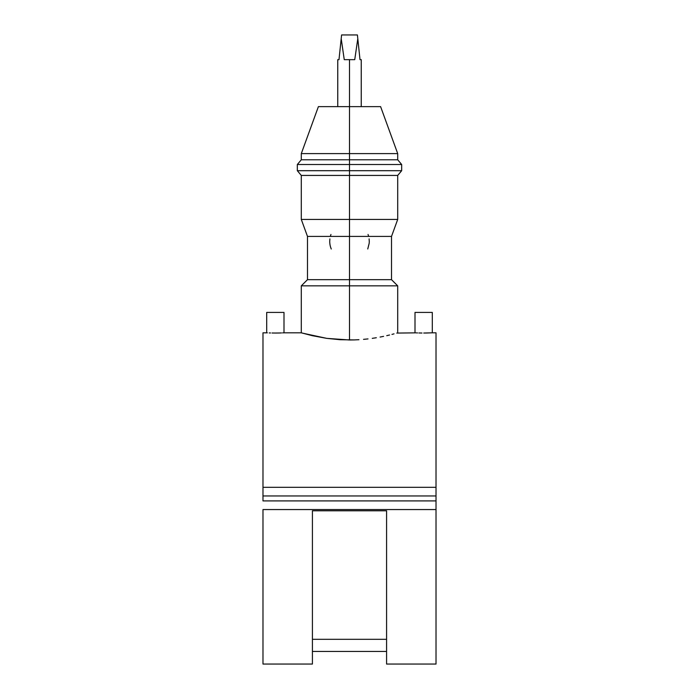 <?xml version="1.0" encoding="UTF-8"?>
<svg xmlns="http://www.w3.org/2000/svg" width="699" height="699" viewBox="0 0 699 699"><rect width="100%" height="100%" fill="white"/><g stroke="black" fill="none" stroke-linecap="round" stroke-linejoin="round"><path stroke-width="1.05" d="M423.743 333.039L432.305 332.811L432.305 312.418L432.305 332.811L425.892 333.03M415.005 332.811L415.005 312.418L415.005 332.811L415.66 332.846L396.761 333.082M266.695 312.418L266.695 332.811L266.695 312.418L283.995 312.418L266.695 312.418M397.705 332.811L397.705 285.847L391.519 279.67L349.5 279.67L391.519 279.67L391.519 236.411L349.5 236.411L391.519 236.411L397.705 219.434L349.5 219.434L397.705 219.434L397.705 175.432L349.5 175.432L397.705 175.432L401.672 170.696L349.5 170.696L401.672 170.696L401.672 164.518L349.5 164.518L401.672 164.518L397.705 159.783L349.5 159.783L397.705 159.783L397.705 153.605L349.5 153.605L397.705 153.605L380.606 106.632L349.5 106.632L349.5 285.847L397.705 285.847L349.5 285.847L349.5 339.985L326.73 338.36L312.252 335.669L301.295 332.811L283.995 332.811L283.995 312.418L283.995 332.811L282.536 332.881L283.34 332.846M281.461 332.925L280.15 332.969L281.461 332.925M278.665 333.004L275.354 333.039L278.665 333.004M272.033 333.004L275.354 333.039L272.033 333.004M269.229 332.925L270.548 332.969L269.229 332.925M267.35 332.846L262.981 332.811L262.981 487.308L436.019 487.308L436.019 332.811L432.305 332.811M330.12 245.27A19.773 19.773 0 0 1 329.727 241.365L329.884 238.866M368.644 236.411A19.773 19.773 0 0 0 368.041 234.471M330.959 234.471A19.773 19.773 0 0 0 330.356 236.411M369.116 238.866L369.273 241.356A19.773 19.773 0 0 1 369.177 243.313L367.753 248.975M394.009 333.851L391.973 334.393L394.009 333.851M389.553 335.004L386.748 335.669L389.553 335.004M383.576 336.359L380.09 337.058L383.576 336.359M376.324 337.731L372.27 338.36L376.324 337.731M367.997 338.91L363.55 339.364L367.997 338.91M358.945 339.705L354.227 339.915L358.945 339.705M302.274 333.091L326.73 338.36L340.037 339.705L354.227 339.915L349.5 339.985L349.5 279.67L307.481 279.67L349.5 279.67L349.5 236.411L307.481 236.411L349.5 236.411L349.5 219.434L301.295 219.434L349.5 219.434L349.5 175.432L301.295 175.432L349.5 175.432L349.5 170.696L297.328 170.696L349.5 170.696L349.5 164.518L297.328 164.518L349.5 164.518L349.5 159.783L301.295 159.783L349.5 159.783L349.5 153.605L301.295 153.605L349.5 153.605L349.5 59.668L349.5 106.632L318.394 106.632L380.606 106.632M339.967 50.354L341.593 34.95L341.199 38.681L344.257 59.668L354.743 59.668L357.801 38.681L357.407 34.95L360.011 59.668L361.243 59.668L360.011 59.668L357.801 38.681L354.743 59.668L344.257 59.668L341.199 38.681L338.989 59.668L339.967 50.354L338.989 59.668L337.757 59.668L338.989 59.668M436.019 664.05L436.019 509.554L262.981 509.554L262.981 664.05L312.418 664.05L312.418 510.794L386.582 510.794L386.582 664.05L436.019 664.05M386.582 651.433L312.418 651.433L386.582 651.433M421.82 333.03L418.919 332.969M416.464 332.881L417.539 332.925L416.464 332.881M418.85 332.969L421.969 333.03M425.341 333.03L426.967 333.004M280.15 332.969L278.918 333.004M277.922 333.021L278.473 333.012M275.336 333.039L277.031 333.03M262.981 500.903L262.981 487.308L262.981 495.958L436.019 495.958L436.019 500.903L262.981 500.903L436.019 500.903L436.019 663.954M386.582 639.314L312.418 639.314L386.582 639.314M436.019 332.907L436.019 487.308L262.981 487.308L262.981 332.907M436.019 495.958L436.019 487.308L436.019 495.958L262.981 495.958M262.981 663.954L262.981 509.554L436.019 509.554L436.019 500.903M301.295 332.811L301.295 285.847L349.5 285.847L301.295 285.847L307.481 279.67L307.481 236.411L301.295 219.434L301.295 175.432L297.328 170.696L297.328 164.518L301.295 159.783L301.295 153.605L318.394 106.632M341.593 34.95L357.407 34.95L341.593 34.95M330.12 245.288A19.773 19.773 0 0 0 330.592 247.149M331.265 249.001L330.601 247.166A19.773 19.773 0 0 0 330.959 248.232M432.305 312.418L415.005 312.418L432.305 312.418M312.418 663.928L312.418 510.794L386.582 510.794L386.582 663.928M361.243 59.668L361.243 106.632M337.757 106.632L337.757 59.668"/></g></svg>
